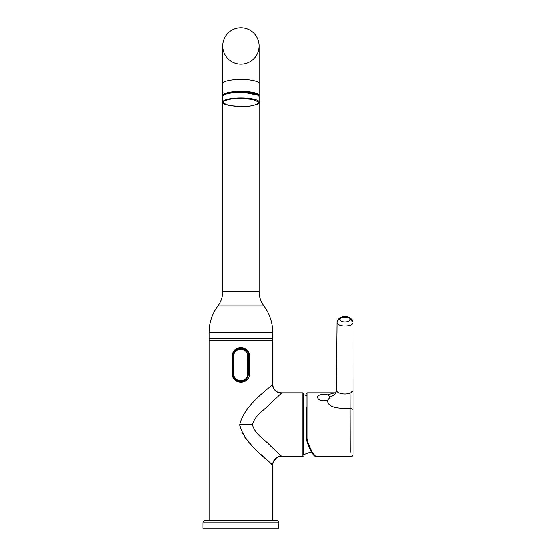 <?xml version="1.0" encoding="UTF-8"?>
<svg xmlns="http://www.w3.org/2000/svg" width="556" height="556" viewBox="0 0 556 556"><rect width="100%" height="100%" fill="white"/><g stroke="black" fill="none" stroke-linecap="round" stroke-linejoin="round"><path stroke-width="0.83" d="M307.739 442.416L307.023 438.434L306.419 438.177L307.169 442.305L307.739 442.416L312.423 452.779L315.85 456.532L350.718 456.532C351.913 456.768 352.671 456.01 352.997 454.252M352.997 397.005L352.997 409.459L350.718 408.292C341.905 408.584 327.157 408.653 327.658 400.16C322.077 401.557 318.637 400.535 317.337 397.088C318.63 394.586 322.063 393.829 327.658 394.809L334.538 392.863M327.658 400.16L330.306 396.824L327.658 394.809M306.419 407.02L306.419 438.177L307.169 442.305C310.88 451.736 313.772 456.483 315.85 456.532M350.718 452.264L350.885 392.612C346.298 395.469 336.005 393.509 336.401 389.846C336.526 392.932 334.49 395.26 330.306 396.824M352.997 395.073L352.997 396.984M352.997 454.231L352.997 389.846M352.963 322.278C353.262 327.366 336.679 327.296 337.11 322.216L336.401 389.819C336.171 391.772 335.567 392.779 334.601 392.849L333.836 393.016M349.8 319.068L352.963 322.237L352.997 397.081M340.14 319.61C339.841 316.44 350.294 316.468 349.926 319.637C350.155 322.779 339.841 322.744 340.14 319.61A3.03 2.627 180 0 0 337.11 322.216M303.381 424.68L303.381 393.28L303.381 424.68M248.747 374.132L248.747 355.736L248.747 374.091L246.447 379.651L240.894 381.951C236.126 381.485 233.506 378.865 233.034 374.091L233.034 374.132M272.746 520.618L272.746 465.629C272.892 459.708 275.922 456.678 281.843 456.532L270.431 445.87C264.99 439.706 254.884 434.417 252.452 424.68C254.884 414.936 264.99 409.654 270.431 403.482L281.843 392.821C276.881 393.509 271.703 388.54 272.746 383.723L272.746 338.597L209.035 338.597L209.035 520.618M239.74 425.236L240.394 429.017M241.874 432.596L242.069 432.964M242.069 432.971L242.618 433.937M244.835 437.266L248.184 441.415M249.769 443.202L250.992 444.522M261.285 454.794L263.857 457.247M270.209 463.245L271.585 464.545M232.457 374.091L232.457 355.736L233.034 355.736C232.568 345.589 249.227 345.617 248.747 355.736L249.324 355.736L249.324 374.091C249.755 384.835 232.012 384.828 232.457 374.091L233.034 374.091M232.457 355.736C232.026 344.991 249.769 344.998 249.324 355.736M272.878 463.238L272.746 465.629C273.635 463.676 244.473 446.127 239.726 424.68C244.473 403.225 273.635 385.683 272.746 383.723C272.892 389.645 275.922 392.675 281.843 392.821L302.93 392.821L303.381 393.28M272.746 332.683L272.746 340.661L209.035 340.661L209.035 332.683L272.746 332.683A44.744 44.744 0 0 0 263.864 305.932L217.917 305.932C221.052 301.651 222.643 296.855 222.692 291.546L259.096 291.546L259.096 92.414M209.035 332.683A44.744 44.744 0 0 1 217.917 305.932M259.096 46.002L259.096 83.504A18.202 4.094 0 0 0 240.894 79.411A18.202 4.094 0 0 0 222.692 83.504L222.692 46.002A18.202 18.202 0 0 0 240.894 64.204A18.202 18.202 0 0 0 259.096 46.002L259.096 46.002A18.202 18.202 0 0 0 240.894 27.8A18.202 18.202 0 0 0 222.692 46.002A18.202 18.202 0 0 1 240.894 27.8M222.789 95.889A18.202 4.094 -0 0 1 222.692 95.451A18.202 4.094 -0 0 1 240.894 91.358A18.202 4.094 -0 0 1 259.096 95.451A18.202 4.094 -0 0 1 258.992 95.889M257.546 94.506L244.279 91.823L227.474 93.165L224.235 94.506M278.813 522.89A2.273 2.273 0 0 0 276.534 520.618L205.247 520.618A2.273 2.273 0 0 0 202.968 522.89L202.968 528.2L278.813 528.2L278.813 522.89L202.968 522.89M247.455 355.84C247.823 347.125 233.423 347.146 233.826 355.875L233.874 374.077C233.513 382.785 247.906 382.771 247.503 374.042L247.698 355.833C248.108 346.742 233.131 346.763 233.589 355.875L233.638 374.077C233.221 383.167 248.198 383.147 247.747 374.035L247.698 355.833M303.381 395.024L303.75 394.725L303.75 454.627L303.381 454.328M307.023 438.434L307.023 392.821L306.419 393.433M350.885 392.612L352.712 390.917M303.381 456.073L302.93 456.532L302.93 392.821M248.747 374.091L249.324 374.091M252.452 424.68L239.726 424.68L252.452 424.68M259.096 96.41L259.096 102.026A18.202 4.094 180 0 0 247.072 98.176A18.202 4.094 180 0 0 226.89 99.413A18.202 4.094 180 0 0 222.692 102.026L222.692 96.41C222.303 95.5 223.776 94.506 227.119 93.422C236.154 91.538 255.586 90.468 259.096 96.41A18.202 4.094 180 0 0 247.072 92.56A18.202 4.094 180 0 0 226.89 93.797A18.202 4.094 180 0 0 222.692 96.41L222.914 92.414M258.352 95.257L242.263 91.99L227.237 93.415M227.237 99.92C231.817 98.322 240.15 98.148 252.229 99.399C259.909 101.838 260.681 103.715 254.544 105.021C249.964 106.62 241.631 106.794 229.552 105.543C221.872 103.103 221.1 101.227 227.237 99.92M307.023 392.821L334.67 392.821M352.997 408.389L352.997 396.101M352.963 322.237C351.781 314.738 338.263 314.759 337.11 322.174L337.11 322.174M302.93 456.532L281.843 456.532C277.201 455.559 272.169 460.271 272.746 465.629M235.334 379.644L240.887 381.951L246.447 379.651M235.341 350.176L240.901 347.882L246.447 350.183M275.422 390.84L277.534 392.161M279.286 392.668L281.843 392.821M279.286 456.691L278.354 456.9M277.534 457.192L276.909 457.491M276.846 457.518L273.024 462.502M222.692 291.546L222.692 102.026C220.433 105.39 244.459 108.399 254.662 105.014C258.616 103.326 260.097 102.332 259.096 102.026M259.096 83.504L259.096 95.451M222.692 83.504L222.692 95.451M259.096 291.546C259.138 296.855 260.729 301.651 263.864 305.932M311.492 451.833L303.75 454.627M306.419 395.427L303.75 394.725"/></g></svg>
